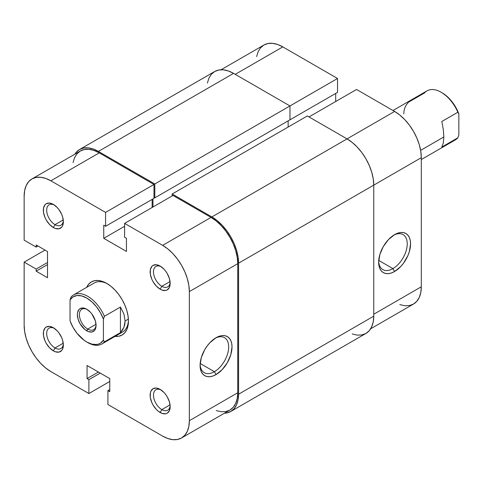 <?xml version="1.0" encoding="UTF-8"?>
<svg xmlns="http://www.w3.org/2000/svg" width="483" height="483" viewBox="0 0 483 483"><rect width="100%" height="100%" fill="white"/><g stroke="black" fill="none" stroke-linecap="round" stroke-linejoin="round"><path stroke-width="0.72" d="M392.939 268.602A20.214 11.67 120 0 0 407.223 244.32A20.214 11.67 120 0 0 393.748 235.149A20.214 11.67 -60 0 1 403.045 234.593A20.214 11.67 -60 0 1 406.143 250.792A20.214 11.67 -60 0 1 392.939 268.602L378.72 260.397L392.939 268.602A20.214 11.67 -60 0 1 382.826 269.605A20.214 11.67 -60 0 1 378.666 261.273A20.214 11.67 120 0 0 392.939 268.602L394.605 271.494L392.939 268.602M394.605 234.629A22.574 13.035 -60 0 1 410.568 243.843A22.574 13.035 -60 0 1 394.605 271.494L391.49 272.937L388.495 273.62L385.736 273.505L383.315 272.611L381.335 270.963L379.855 268.633L378.95 265.698L378.642 262.275L379.855 254.523L383.315 246.547L388.495 239.556L394.605 234.629L397.72 233.186L400.715 232.504L403.474 232.613L405.889 233.512L407.875 235.161L409.355 237.491L410.26 240.425L410.568 243.843L409.355 251.601L407.875 255.64L403.474 263.265L400.715 266.562L394.605 271.494A22.574 13.035 -60 0 1 378.642 262.275A22.574 13.035 -60 0 1 394.605 234.629L394.605 234.629M221.081 69.751L263.923 45.016A37.759 21.801 -120 0 1 282.803 46.887L337.532 78.487L337.532 92.362L289.142 120.297L337.532 92.362L337.532 78.487L154.808 183.981L98.405 151.421L233.573 73.38L289.975 105.946L289.975 119.82L154.808 197.855L289.975 119.82L289.975 105.946L337.532 78.487L282.803 46.887L235.245 74.346L282.803 46.887L277.592 44.472L272.581 43.337L267.968 43.518L263.923 45.016L260.603 47.775L258.133 51.675L256.612 56.583M399.815 304.61L404.82 305.751L409.439 305.564L413.484 304.067L416.805 301.314L419.274 297.407L420.79 292.499L421.303 286.781L421.303 157.681L420.79 151.372L419.274 144.707L416.805 137.957L413.484 131.364L409.439 125.194L404.82 119.681L399.815 115.039L394.605 111.434L356.557 89.47L308.999 116.928L356.557 89.47L394.605 111.434L347.048 138.893L394.605 111.434A37.759 21.801 -120 0 1 421.303 157.681L373.745 185.14L421.303 157.681L421.303 286.781L373.745 314.24L421.303 286.781A37.759 21.801 -120 0 1 413.484 304.067L370.642 328.802M335.697 101.515L335.697 93.418L335.697 101.515M373.745 316.166L238.578 394.206L238.578 263.175L373.745 185.14L373.745 316.166L238.578 394.206A37.759 21.801 60 0 1 230.759 411.486A37.759 21.801 60 0 1 224.378 413.249L226.714 412.989L230.759 411.486L234.08 408.733L236.549 404.826L238.065 399.924L238.578 394.206L238.578 263.175L373.745 185.14A37.759 21.801 -120 0 0 347.048 138.893L211.88 216.933A37.759 21.801 60 0 1 238.578 263.175L238.065 256.865L236.549 250.206L234.08 243.45L230.759 236.863L226.714 230.693L222.095 225.175L217.09 220.532L211.88 216.933L172.165 194.003L307.333 115.962L347.048 138.893L211.88 216.933L172.165 194.003L172.165 195.929L172.165 194.003L307.333 115.962L347.048 138.893L352.258 142.491L357.263 147.14L361.882 152.652L365.927 158.822L369.247 165.415L371.711 172.165L373.232 178.831L373.745 185.14L373.745 316.166A37.759 21.801 -120 0 1 365.927 333.451L369.247 330.698L371.711 326.792L373.232 321.883L373.745 316.166M288.14 127.041L288.14 120.877L288.14 127.041M152.972 198.918L152.972 207.008L152.972 198.918M154.808 197.855L153.974 197.372L154.808 197.855L154.808 183.981L154.808 197.855M79.526 149.549A37.759 21.801 60 0 1 98.405 151.421L93.201 149.006L88.19 147.864L83.577 148.052L79.526 149.549L76.205 152.302L74.811 154.198A37.759 21.801 60 0 1 79.526 149.549L214.694 71.514L218.739 70.011L223.357 69.83L228.362 70.965L233.573 73.38L289.975 105.946L154.808 183.981L98.405 151.421L233.573 73.38A37.759 21.801 -120 0 0 214.694 71.514L211.373 74.267L208.91 78.174L207.388 83.076M352.258 333.995L357.263 335.136L361.882 334.948L365.927 333.451L230.759 411.486M54.223 204.955A11.797 6.81 -120 0 0 46.688 210.654A11.797 6.81 -120 0 0 55.02 224.637L53.353 227.529A14.158 8.175 60 0 1 43.343 210.19A14.158 8.175 60 0 1 53.353 204.406L49.52 203.077L46.271 203.705L45.028 204.738L43.53 208.046L43.53 212.556L45.028 217.585L46.271 220.055L49.52 224.438L53.353 227.529L55.303 228.435L58.914 228.791L61.679 227.197L62.603 225.736L63.364 221.751L62.603 216.885L61.679 214.349L58.914 209.568L57.181 207.497L53.353 204.406A14.158 8.175 60 0 1 63.364 221.751A14.158 8.175 60 0 1 53.353 227.529L55.02 224.637A11.797 6.81 60 0 1 47.31 214.241A11.797 6.81 60 0 1 49.121 204.786A11.797 6.81 60 0 1 54.223 204.955M161.02 389.932A11.797 6.81 -120 0 0 153.485 395.631A11.797 6.81 -120 0 0 161.817 409.62L160.151 412.506A14.158 8.175 60 0 1 150.141 395.166A14.158 8.175 60 0 1 160.151 389.389L156.317 388.054L153.069 388.682L150.901 391.182L150.328 393.023L150.328 397.533L151.825 402.562L153.069 405.038L156.317 409.415L158.195 411.16L162.101 413.412L165.711 413.774L167.233 413.213L169.4 410.713L170.161 406.728L169.4 401.862L167.233 396.857L165.711 394.545L163.985 392.48L160.151 389.389A14.158 8.175 60 0 1 170.161 406.728A14.158 8.175 60 0 1 160.151 412.506L161.817 409.62A11.797 6.81 60 0 1 154.113 399.218A11.797 6.81 60 0 1 155.918 389.763A11.797 6.81 60 0 1 161.02 389.932M54.223 328.277A11.797 6.81 -120 0 0 46.688 333.976A11.797 6.81 -120 0 0 55.02 347.959L53.353 350.851A14.158 8.175 60 0 1 43.343 333.505A14.158 8.175 60 0 1 53.353 327.728L49.52 326.393L46.271 327.027L45.028 328.06L43.53 331.362L43.53 335.872L45.028 340.907L46.271 343.377L49.52 347.76L53.353 350.851L55.303 351.757L58.914 352.113L61.679 350.519L62.603 349.052L63.364 345.067L62.603 340.207L61.679 337.671L58.914 332.89L57.181 330.819L53.353 327.728A14.158 8.175 60 0 1 63.364 345.067A14.158 8.175 60 0 1 53.353 350.851L55.02 347.959A11.797 6.81 60 0 1 47.31 337.563A11.797 6.81 60 0 1 49.121 328.108A11.797 6.81 60 0 1 54.223 328.277M161.02 266.616A11.797 6.81 -120 0 0 153.485 272.315A11.797 6.81 -120 0 0 161.817 286.298L160.151 289.19A14.158 8.175 60 0 1 150.141 271.844A14.158 8.175 60 0 1 160.151 266.067L156.317 264.732L153.069 265.366L151.825 266.399L150.328 269.701L150.328 274.211L151.825 279.246L153.069 281.716L156.317 286.099L160.151 289.19L162.101 290.096L165.711 290.452L167.233 289.891L169.4 287.391L170.161 283.406L169.4 278.546L167.233 273.541L165.711 271.229L163.985 269.158L160.151 266.067A14.158 8.175 60 0 1 170.161 283.406A14.158 8.175 60 0 1 160.151 289.19L161.817 286.298A11.797 6.81 60 0 1 154.113 275.902A11.797 6.81 60 0 1 155.918 266.447A11.797 6.81 60 0 1 161.02 266.616M200.113 364.363A20.214 11.67 120 0 0 214.386 371.693L216.052 374.579A22.574 13.035 -60 0 1 200.089 365.365A22.574 13.035 -60 0 1 216.052 337.714L219.167 336.271L222.162 335.588L224.921 335.703L227.342 336.597L229.322 338.245L230.802 340.581L231.707 343.51L232.015 346.933L230.802 354.685L227.342 362.667L222.162 369.652L216.052 374.579L212.937 376.022L209.942 376.704L207.183 376.595L204.762 375.696L202.782 374.053L201.302 371.717L200.397 368.783L200.089 365.365L201.302 357.607L204.762 349.632L207.183 345.943L209.942 342.646L216.052 337.714A22.574 13.035 -60 0 1 232.015 346.933A22.574 13.035 -60 0 1 216.052 374.579L214.386 371.693A20.214 11.67 -60 0 1 204.279 372.689A20.214 11.67 -60 0 1 200.113 364.357M86.692 287.337A30.677 17.714 60 0 1 106.749 283.406L102.517 281.444L98.447 280.52L94.698 280.671L91.414 281.891L88.715 284.125L86.692 287.337M200.167 363.482L214.386 371.693L200.167 363.482M63.243 219.892L55.02 224.637L63.243 219.892M63.243 343.214L55.02 347.959L63.243 343.214M170.04 404.869L161.817 409.62L170.04 404.869M170.04 281.553L161.817 286.298L170.04 281.553M73.567 294.914A28.322 16.35 60 0 1 104.413 316.293L120.436 307.043L123.914 314.01L125.109 320.984L128.387 319.088L125.109 320.984L123.914 327.359L120.436 332.606L104.413 341.855L103.416 340.201A26.903 15.534 60 0 1 86.729 341.988A26.903 15.534 60 0 1 70.041 320.929L70.041 299.84L73.048 296.858L77.026 295.524L81.699 295.928L86.729 298.053L91.758 301.736L96.425 306.723L100.404 312.652L103.416 319.106L103.416 340.201L100.404 343.184L98.52 344.065L96.425 344.518L91.758 344.107L86.729 341.988L84.193 340.322L77.026 333.318L73.048 327.383L70.041 320.929L70.041 299.84L71.043 297.027A28.322 16.35 60 0 1 73.567 294.914L94.263 282.972A28.322 16.35 60 0 1 107.6 283.919M162.65 436.113L107.92 404.512L107.92 390.638L109.756 391.701L109.756 378.594L87.061 365.492L87.061 378.594L88.896 379.656L88.896 393.53L50.848 371.566L45.643 367.961L40.632 363.319L36.014 357.806L31.969 351.636L28.648 345.043L26.185 338.293L24.663 331.628L24.15 325.319L24.15 262.118L24.15 325.319A37.759 21.801 60 0 0 50.848 371.566L88.896 393.53L88.896 379.656L87.061 378.594L98.405 372.043L87.061 378.594L87.061 365.492L109.756 378.594L109.756 391.701L107.92 390.638L109.756 389.582L107.92 390.638L107.92 404.512L162.65 436.113L167.861 438.528L172.872 439.663L177.484 439.482L181.536 437.984L184.85 435.225L187.319 431.325L188.841 426.417L189.354 420.699L237.745 392.757L237.745 263.658L237.231 257.348L235.71 250.689L233.247 243.933L229.926 237.34L225.881 231.17L221.262 225.658L216.257 221.015L211.047 217.41L172.999 195.446L211.047 217.41L162.65 245.352L167.861 248.95L172.872 253.599L177.484 259.111L181.536 265.282L184.85 271.869L187.319 278.625L188.841 285.284L189.354 291.599L189.354 420.699A37.759 21.801 60 0 1 181.53 437.984A37.759 21.801 60 0 1 162.65 436.113M31.969 178.933L80.365 150.992A37.759 21.801 -120 0 1 99.244 152.863L50.848 180.805A37.759 21.801 60 0 0 31.969 178.933A37.759 21.801 60 0 0 24.15 196.219L24.15 240.154L36.165 247.085L38 246.028L36.165 247.085L36.165 244.966L47.509 251.522L47.509 277.725L36.165 271.174L36.165 269.055L24.15 262.118L45.01 250.073L24.15 262.118L36.165 269.055L36.165 271.174L47.509 277.725L47.509 251.522L36.165 244.966L36.165 247.085L24.15 240.154L24.15 196.219L24.663 190.501L26.185 185.593L28.648 181.686L31.969 178.933L36.014 177.436L40.632 177.249L45.643 178.39L50.848 180.805L99.244 152.863L153.974 184.464L105.584 212.405L50.848 180.805L105.584 212.405L105.584 226.279L103.748 225.217L103.748 238.318L126.443 251.42L126.443 238.318L124.608 237.262L124.608 223.388L162.65 245.352L124.608 223.388L172.999 195.446L124.608 223.388L124.608 237.262L126.443 238.318L126.443 251.42L103.748 238.318L124.608 226.279L103.748 238.318L103.748 225.217L105.584 226.279L153.974 198.338L153.974 184.464L99.244 152.863L94.034 150.448L89.023 149.313L84.41 149.495L80.365 150.992L77.045 153.751L74.575 157.651L73.054 162.56M119.488 333.155A28.322 16.35 -120 0 0 128.43 319.988A28.322 16.35 60 0 1 122.579 332.02L101.889 343.968A28.322 16.35 60 0 1 87.224 342.266M152.139 207.491L152.139 199.394L152.139 207.491M216.257 410.586L221.262 411.727L225.881 411.54L229.926 410.043L233.247 407.29L235.71 403.383L237.231 398.475L237.745 392.757L237.745 263.658L189.354 291.599L189.354 420.699L237.745 392.757A37.759 21.801 -120 0 1 229.926 410.043L181.53 437.984M115.008 336.391L118.806 336.246L122.09 335.027L124.789 332.787L126.794 329.617L128.025 325.627L128.442 320.984L128.025 315.858L126.794 310.442L124.789 304.954L122.09 299.599L118.806 294.588L115.051 290.108L110.981 286.334L106.749 283.406A30.677 17.714 60 0 1 128.442 320.984A30.677 17.714 60 0 1 115.008 336.391M109.756 381.485L88.896 393.53L109.756 381.485M170.125 282.38A11.797 6.81 60 0 1 167.716 286.884A11.797 6.81 60 0 1 161.817 286.298A11.797 6.81 -120 0 0 170.125 282.38M170.125 405.696A11.797 6.81 60 0 1 167.716 410.2A11.797 6.81 60 0 1 161.817 409.62A11.797 6.81 -120 0 0 170.125 405.696M63.327 344.041A11.797 6.81 60 0 1 60.918 348.545A11.797 6.81 60 0 1 55.02 347.959A11.797 6.81 -120 0 0 63.327 344.041M63.327 220.719A11.797 6.81 60 0 1 60.918 225.223A11.797 6.81 60 0 1 55.02 224.637A11.797 6.81 -120 0 0 63.327 220.719M153.974 184.464L153.974 198.338L105.584 226.279L105.584 212.405L153.974 184.464M36.165 271.174L47.509 264.624L36.165 271.174M36.165 269.055L47.509 262.504L36.165 269.055M100.241 373.105L88.896 379.656L100.241 373.105M215.195 338.239A20.214 11.67 -60 0 1 224.492 337.677A20.214 11.67 -60 0 1 227.59 353.876A20.214 11.67 -60 0 1 214.386 371.693A20.214 11.67 120 0 0 228.67 347.404A20.214 11.67 120 0 0 215.195 338.239M189.354 291.599L237.745 263.658A37.759 21.801 -120 0 0 211.047 217.41L162.65 245.352A37.759 21.801 60 0 1 189.354 291.599M87.242 309.543A11.797 6.81 -120 0 0 79.387 314.904A11.797 6.81 -120 0 0 87.731 329.074L86.729 330.807A13.216 7.631 60 0 1 77.383 314.626A13.216 7.631 60 0 1 86.729 309.229L83.148 307.985L80.118 308.577L78.958 309.537L77.564 312.622L77.383 314.626L78.095 319.166L80.118 323.833L84.905 329.551L88.552 331.652L91.921 331.99L94.499 330.499L95.362 329.134L96.069 325.415L95.362 320.875L91.921 314.047L90.303 312.115L86.729 309.229A13.216 7.631 60 0 1 96.069 325.415A13.216 7.631 60 0 1 86.729 330.807L87.731 329.074A11.797 6.81 60 0 1 80.021 318.677A11.797 6.81 60 0 1 81.826 309.223A11.797 6.81 60 0 1 87.242 309.543M96.02 324.286L87.731 329.074L96.02 324.286M86.729 341.988L87.725 342.562A28.322 16.35 -120 0 0 104.413 341.855L103.416 340.201L103.416 319.106L104.413 316.293L120.436 307.043L120.436 332.606L104.413 341.855A28.322 16.35 60 0 1 101.889 343.968M421.303 159.553L455.318 139.913A28.322 16.35 -120 0 0 457.848 137.806L441.83 147.055L443.322 142.956L443.829 136.967L420.621 150.37L443.829 136.967L443.322 129.607L441.83 121.487L457.848 112.243A28.322 16.35 -120 0 0 427.002 90.864L392.987 110.504M452.233 141.048A28.322 16.35 60 0 0 457.848 137.806L458.85 134.992L458.85 113.897L455.843 107.443L451.865 101.515L447.192 96.528L442.162 92.845A26.903 15.534 -120 0 1 458.85 113.897L458.85 134.992L457.848 137.806L441.83 147.055L443.322 142.956L443.829 136.967L443.322 129.607L441.83 121.487L457.848 112.243L458.85 113.897L457.848 112.243A28.322 16.35 60 0 0 441.16 92.265L442.162 92.845M96.057 324.811A11.797 6.81 60 0 1 93.63 329.66A11.797 6.81 60 0 1 87.731 329.074A11.797 6.81 -120 0 0 96.057 324.811M441.16 92.265A28.322 16.35 60 0 0 424.472 92.971L408.455 102.221L406.445 104.672L404.977 107.468L404.084 110.547L403.782 113.849M120.436 307.043L123.914 314.01L125.109 320.984L124.807 324.28L123.914 327.359L122.447 330.155L120.436 332.606L120.436 307.043M70.041 299.84A26.903 15.534 60 0 1 86.729 298.053A26.903 15.534 60 0 1 103.416 319.106L104.413 316.293A28.322 16.35 -120 0 0 71.043 297.027L70.041 299.84"/></g></svg>
